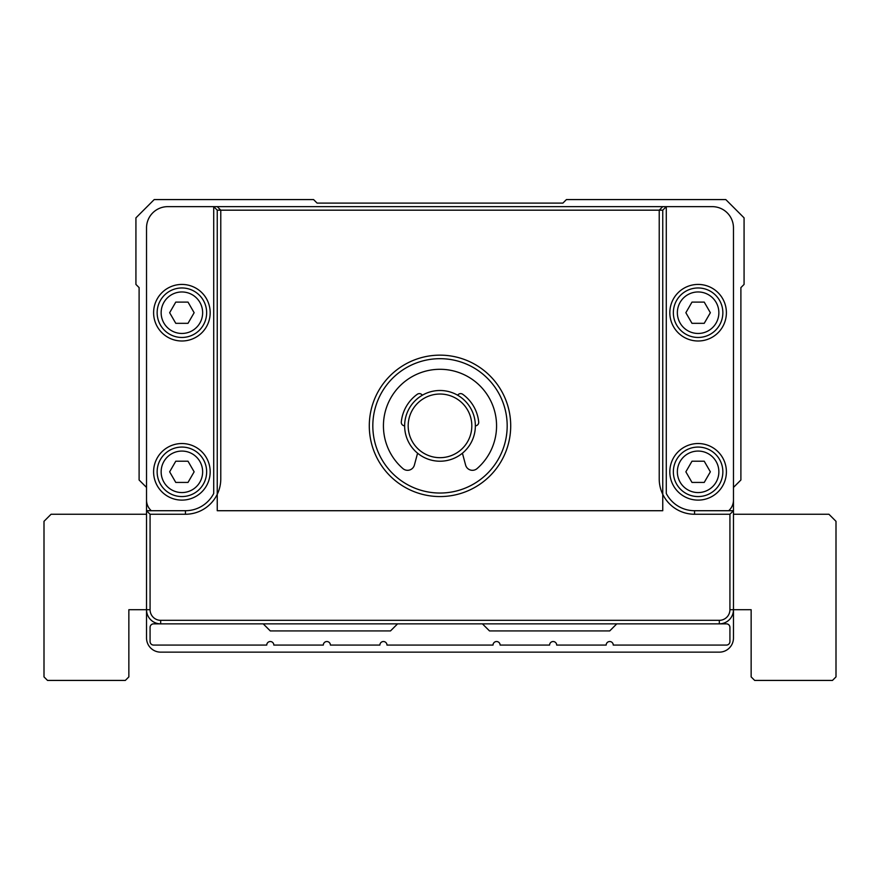 <?xml version="1.0" encoding="UTF-8"?>
<svg xmlns="http://www.w3.org/2000/svg" width="880" height="880" viewBox="0 0 880 880"><rect width="100%" height="100%" fill="white"/><g stroke="black" fill="none" stroke-linecap="round" stroke-linejoin="round"><path stroke-width="1.32" d="M616.781 623.854L609.719 630.927L489.5 630.927L482.427 623.854M397.573 623.854L390.5 630.927L270.281 630.927L263.219 623.854M153.604 623.854A3.531 3.531 0 0 0 150.073 627.396L150.073 641.531A3.531 3.531 0 0 0 153.604 645.073L266.75 645.073A3.531 3.531 0 0 1 270.281 641.531A3.531 3.531 0 0 1 273.823 645.073L323.323 645.073A3.531 3.531 0 0 1 326.854 641.531A3.531 3.531 0 0 1 330.396 645.073L379.896 645.073A3.531 3.531 0 0 1 383.427 641.531A3.531 3.531 0 0 1 386.969 645.073L493.031 645.073A3.531 3.531 0 0 1 496.573 641.531A3.531 3.531 0 0 1 500.104 645.073L549.604 645.073A3.531 3.531 0 0 1 553.146 641.531A3.531 3.531 0 0 1 556.677 645.073L606.177 645.073A3.531 3.531 0 0 1 609.719 641.531A3.531 3.531 0 0 1 613.25 645.073L726.396 645.073A3.531 3.531 0 0 0 729.927 641.531L729.927 627.396A3.531 3.531 0 0 0 726.396 623.854L153.604 623.854M146.531 487.432L139.106 480.007L139.106 287.606L135.927 284.427L135.927 217.855L154.209 199.573L313.577 199.573L317.108 203.104L562.892 203.104L566.423 199.573L725.791 199.573L744.073 217.855L744.073 284.427L740.894 287.606L740.894 480.007L733.469 487.432M151.327 510.719A14.146 14.146 0 0 1 146.531 500.104L146.531 227.854A21.219 21.219 0 0 1 167.75 206.646L666.281 206.646L666.281 493.471A31.823 31.823 0 0 0 694.573 510.719L733.469 510.719L733.469 638A14.146 14.146 0 0 1 719.323 652.146L160.677 652.146A14.146 14.146 0 0 1 146.531 638L146.531 510.719L185.427 510.719A31.823 31.823 0 0 0 213.719 493.471L213.719 206.646L167.75 206.646A21.219 21.219 0 0 0 146.531 227.854L146.531 510.719L150.073 514.25L150.073 609.719A10.604 10.604 0 0 0 160.677 620.323L719.323 620.323A10.604 10.604 0 0 0 729.927 609.719L729.927 514.25L694.573 514.25A35.354 35.354 0 0 1 659.219 478.896L659.219 210.177L220.781 210.177L217.25 206.646L662.75 206.646L659.219 210.177M666.281 206.646L712.25 206.646A21.219 21.219 0 0 1 733.469 227.854A21.219 21.219 0 0 0 712.25 206.646L666.281 206.646L662.75 210.177L217.25 210.177L217.25 510.719L662.75 510.719L662.75 210.177M729.927 514.25L733.469 510.719L733.469 227.854L733.469 500.104A14.146 14.146 0 0 1 728.673 510.719M160.677 620.323L160.677 623.854A14.146 14.146 0 0 1 146.531 609.719L128.854 609.719L128.854 676.896L125.323 680.427L47.531 680.427L44 676.896L44 521.323L51.073 514.25L146.531 514.25M733.469 514.25L828.927 514.25L836 521.323L836 676.896L832.469 680.427L754.677 680.427L751.146 676.896L751.146 609.719L733.469 609.719A14.146 14.146 0 0 1 719.323 623.854L719.323 620.323M220.781 210.177L220.781 478.896A35.354 35.354 0 0 1 185.427 514.25L150.073 514.25M440 355.146A70.719 70.719 0 0 1 501.237 461.219A70.719 70.719 0 0 1 378.763 461.219A70.719 70.719 0 0 1 440 355.146A70.719 70.719 0 0 1 501.237 461.219A70.719 70.719 0 0 1 378.763 461.219A70.719 70.719 0 0 1 440 355.146M440 358.677A67.177 67.177 0 0 0 372.823 425.854A67.177 67.177 0 0 0 440 493.031A67.177 67.177 0 0 0 507.177 425.854A67.177 67.177 0 0 0 440 358.677A67.177 67.177 0 0 0 381.821 459.448A67.177 67.177 0 0 0 498.179 459.448A67.177 67.177 0 0 0 440 358.677M726.396 471.823A28.281 28.281 0 0 1 683.969 496.32A28.281 28.281 0 0 1 683.969 447.326A28.281 28.281 0 0 1 726.396 471.823M722.854 471.823A24.75 24.75 0 0 0 685.729 450.384A24.75 24.75 0 0 0 685.729 493.251A24.75 24.75 0 0 0 722.854 471.823M718.861 471.823A20.746 20.746 0 0 0 687.731 453.849A20.746 20.746 0 0 0 687.731 489.786A20.746 20.746 0 0 0 718.861 471.823M710.358 471.823L704.231 482.427L691.988 482.427L685.861 471.823L691.988 461.219L704.231 461.219L710.358 471.823M726.396 312.719A28.281 28.281 0 0 1 683.969 337.205A28.281 28.281 0 0 1 683.969 288.222A28.281 28.281 0 0 1 726.396 312.719M722.854 312.719A24.75 24.75 0 0 0 685.729 291.28A24.75 24.75 0 0 0 685.729 334.147A24.75 24.75 0 0 0 722.854 312.719M718.861 312.719A20.746 20.746 0 0 0 687.731 294.745A20.746 20.746 0 0 0 687.731 330.682A20.746 20.746 0 0 0 718.861 312.719M710.358 312.719L704.231 323.323L691.988 323.323L685.861 312.719L691.988 302.104L704.231 302.104L710.358 312.719M210.177 312.719A28.281 28.281 0 0 1 167.75 337.205A28.281 28.281 0 0 1 167.75 288.222A28.281 28.281 0 0 1 210.177 312.719M206.646 312.719A24.75 24.75 0 0 0 169.521 291.28A24.75 24.75 0 0 0 169.521 334.147A24.75 24.75 0 0 0 206.646 312.719M202.642 312.719A20.746 20.746 0 0 0 171.523 294.745A20.746 20.746 0 0 0 171.523 330.682A20.746 20.746 0 0 0 202.642 312.719M194.139 312.719L188.012 323.323L175.769 323.323L169.642 312.719L175.769 302.104L188.012 302.104L194.139 312.719M210.177 471.823A28.281 28.281 0 0 1 167.75 496.32A28.281 28.281 0 0 1 167.75 447.326A28.281 28.281 0 0 1 210.177 471.823M206.646 471.823A24.75 24.75 0 0 0 169.521 450.384A24.75 24.75 0 0 0 169.521 493.251A24.75 24.75 0 0 0 206.646 471.823M202.642 471.823A20.746 20.746 0 0 0 171.523 453.849A20.746 20.746 0 0 0 171.523 489.786A20.746 20.746 0 0 0 202.642 471.823M194.139 471.823L188.012 482.427L175.769 482.427L169.642 471.823L175.769 461.219L188.012 461.219L194.139 471.823M462.418 453.2L465.608 465.08A7.073 7.073 0 0 0 477.07 468.589A56.573 56.573 0 0 0 480.931 386.815A56.573 56.573 0 0 0 399.069 386.815A56.573 56.573 0 0 0 402.93 468.589A7.073 7.073 0 0 0 414.392 465.08L417.582 453.2M404.646 425.854A3.531 3.531 0 0 1 401.302 421.971A38.896 38.896 0 0 1 417.285 394.284A3.531 3.531 0 0 1 422.323 395.241M457.677 395.241A3.531 3.531 0 0 1 462.715 394.284A38.896 38.896 0 0 1 478.698 421.971A3.531 3.531 0 0 1 475.354 425.854M440 390.5A35.354 35.354 0 0 1 470.624 443.531A35.354 35.354 0 0 1 409.376 443.531A35.354 35.354 0 0 1 440 390.5M440 394.031A31.823 31.823 0 0 0 412.445 441.771A31.823 31.823 0 0 0 467.555 441.771A31.823 31.823 0 0 0 440 394.031M751.146 609.719L729.927 609.719M150.073 609.719L128.854 609.719M213.719 206.646L217.25 210.177M185.427 514.25L185.427 510.719M694.573 510.719L694.573 514.25"/></g></svg>
